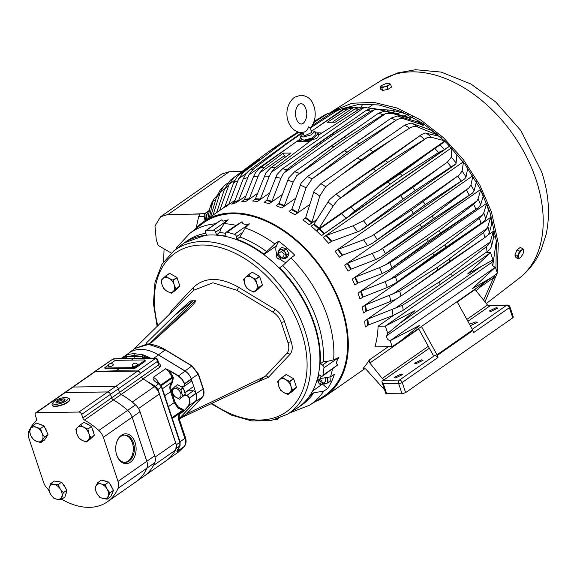 <?xml version="1.0" encoding="UTF-8"?>
<svg xmlns="http://www.w3.org/2000/svg" width="577" height="577" viewBox="0 0 577 577"><rect width="100%" height="100%" fill="white"/><g stroke="black" fill="none" stroke-linecap="round" stroke-linejoin="round"><path stroke-width="0.87" d="M181.553 315.626L181.676 314.076M313.975 324.332A100.045 66.153 -124.9 0 0 182.152 244.482L173.684 250.995A99.547 65.821 55.1 0 1 304.851 330.455A99.547 65.821 55.1 0 1 287.577 414.185L296.614 408.48A100.045 66.153 -124.9 0 0 313.975 324.332M182.043 417.431L257.854 381.678L265.341 376.24L286.762 353.506C288.998 350.866 289.409 347.289 288.002 342.76L281.331 322.694C279.715 318.151 276.946 314.645 273.015 312.171L236.729 290.224L212.891 282.788L193.858 290.181M134.657 348.609L146.616 344.245L146.652 342.702L174.167 315.742L189.011 302.067L191.016 300.826L195.899 300.761C193.764 305.262 186.472 310.801 181.539 315.641L151.477 342.637L147.885 344.231C153.547 344.325 159.375 346.171 165.368 349.763L191.961 365.854L198.459 374.04L203.378 388.826C204.474 392.374 204.143 395.151 202.383 397.156L186.674 413.824L182.534 417.121M128.714 353.182A41.551 27.472 55.1 0 1 158.444 354.869L185.037 370.961A10.386 6.866 55.1 0 1 191.247 378.865L196.166 393.651A10.386 6.866 55.1 0 1 195.25 401.657L179.548 418.318A41.551 27.472 55.1 0 1 179.18 418.693M147.885 344.231L146.053 343.863M191.961 365.854L191.975 365.861A2.654 1.111 121.2 0 1 191.809 365.969L165.217 349.886L148.743 344.382L135.018 348.335L128.685 353.203M202.383 397.156L202.383 397.164A2.654 1.969 -136.7 0 0 202.217 397.257C203.905 395.288 204.208 392.533 203.126 388.985L198.207 374.199L191.809 365.969L185.037 370.961M182.887 416.897L186.515 413.911A2.654 1.969 -136.7 0 1 186.674 413.824L265.341 376.24A2.654 1.969 -136.7 0 1 268.449 377.243L249.531 385.602M169.674 314.011L171.542 310.563L192.985 287.815C204.547 276.866 219.722 276.664 238.496 287.202L274.811 309.171C279.398 312.164 282.658 316.34 284.584 321.714L291.262 341.8C292.914 347.174 292.46 351.4 289.892 354.494L268.449 377.243M194.875 301.129L195.004 300.999A2.654 1.702 45.6 0 1 194.875 301.129L164.431 330.996M180.688 393.175A5.381 3.556 -124.9 0 0 175.148 388.371A5.381 3.556 -124.9 0 0 172.848 393.283A5.381 3.556 -124.9 0 0 178.38 398.087A5.381 3.556 -124.9 0 0 180.688 393.175M183.226 387.982L180.897 389.605L181.604 392.951L182.974 395.836L185.296 394.214L183.226 387.982A7.104 4.695 -124.9 0 0 183.082 387.802L177.687 384.744A7.104 4.695 -124.9 0 0 177.514 384.744L175.192 386.366A7.104 4.695 -124.9 0 1 175.358 386.366L180.752 389.425L183.082 387.802M185.296 394.214A7.104 4.695 -124.9 0 1 185.275 394.394L179.627 399.197A7.104 4.695 -124.9 0 1 179.454 399.197L174.066 396.139A7.104 4.695 -124.9 0 1 173.915 395.959L172.545 393.074L171.845 389.727A7.104 4.695 -124.9 0 1 171.867 389.54L175.192 386.366M184.842 392.843A6.21 4.104 -124.9 0 0 183.58 389.049M182.116 387.254A6.21 4.104 -124.9 0 0 181.07 386.41M185.275 394.394L179.627 399.197M177.687 384.744L175.358 386.366M171.456 293.21L175.365 290.491L179.8 286.242L175.898 288.969L171.456 293.21A9.484 6.275 55.1 0 1 171.239 293.217L167.294 291.414L164.034 289.127A9.484 6.275 55.1 0 1 163.846 288.897L162.115 284.973L161.07 280.566A9.484 6.275 55.1 0 1 161.106 280.328L165.541 276.087A9.484 6.275 55.1 0 1 165.649 276.08A9.484 6.275 55.1 0 1 165.758 276.08L169.018 278.366L172.97 280.17L176.872 277.443L169.667 273.361L165.758 276.08M169.667 273.361A9.484 6.275 -124.9 0 0 169.559 273.361A9.484 6.275 -124.9 0 0 169.45 273.361L165.541 276.087M162.981 278.446A8.287 5.481 55.1 0 1 165.664 277.407A8.287 5.481 55.1 0 1 169.018 278.366A8.287 5.481 55.1 0 1 174.196 284.807L175.927 288.731L179.829 286.012L177.06 277.674L173.158 280.4L174.196 284.807A8.287 5.481 55.1 0 1 173.331 291.327A8.287 5.481 55.1 0 1 167.294 291.414A8.287 5.481 55.1 0 1 162.115 284.973A8.287 5.481 55.1 0 1 162.981 278.446M288.082 394.423L291.991 391.696L296.427 387.456L292.525 390.182L288.082 394.423A9.484 6.275 55.1 0 1 287.865 394.423L283.92 392.62L280.66 390.341A9.484 6.275 55.1 0 1 280.472 390.11L278.741 386.179L277.696 381.772A9.484 6.275 55.1 0 1 277.732 381.541L282.167 377.293A9.484 6.275 55.1 0 1 282.276 377.293A9.484 6.275 55.1 0 1 282.384 377.293L285.644 379.579L289.596 381.383L293.498 378.656L286.293 374.567L282.384 377.293M286.293 374.567A9.484 6.275 -124.9 0 0 286.185 374.567A9.484 6.275 -124.9 0 0 286.077 374.574L282.167 377.293M279.607 379.659A8.287 5.481 55.1 0 1 282.29 378.613A8.287 5.481 55.1 0 1 285.644 379.579A8.287 5.481 55.1 0 1 290.822 386.02L292.553 389.944L296.455 387.217L293.686 378.887L289.784 381.613L290.822 386.02A8.287 5.481 55.1 0 1 289.957 392.54A8.287 5.481 55.1 0 1 283.92 392.62A8.287 5.481 55.1 0 1 278.741 386.179A8.287 5.481 55.1 0 1 279.607 379.659M254.046 292.099L257.948 289.373L262.391 285.132L258.482 287.858L254.046 292.099A9.484 6.275 55.1 0 1 253.83 292.106L249.877 290.296L246.617 288.017A9.484 6.275 55.1 0 1 246.429 287.786L244.706 283.855L243.66 279.456A9.484 6.275 55.1 0 1 243.689 279.218L248.132 274.977A9.484 6.275 55.1 0 1 248.24 274.969A9.484 6.275 55.1 0 1 248.348 274.969L251.608 277.256L255.561 279.059L259.462 276.333L252.25 272.243L248.348 274.969M252.25 272.243A9.484 6.275 -124.9 0 0 252.142 272.243A9.484 6.275 -124.9 0 0 252.034 272.25L248.132 274.977M245.564 277.335A8.287 5.481 55.1 0 1 248.254 276.289A8.287 5.481 55.1 0 1 251.608 277.256A8.287 5.481 55.1 0 1 256.787 283.696L258.518 287.62L262.42 284.894L259.65 276.563L255.741 279.29L256.787 283.696A8.287 5.481 55.1 0 1 255.921 290.217A8.287 5.481 55.1 0 1 249.877 290.296A8.287 5.481 55.1 0 1 244.706 283.855A8.287 5.481 55.1 0 1 245.564 277.335M302.867 132.371L303.776 135.105L305.175 135.581L311.746 132.45L310.282 128.058L308.529 126.853C307.757 129.775 306.25 131.513 304.007 132.054M316.924 380.481L317.235 380.748L320.35 378.577L330.47 376.824L334.379 374.343A104.971 69.406 55.1 0 1 327.686 388.609L323.776 391.098A104.754 69.269 55.1 0 1 309.481 405.249L323.033 396.695A105.504 69.759 -124.9 0 0 333.722 289.481A105.504 69.759 -124.9 0 0 232.74 213.721A105.504 69.759 -124.9 0 0 202.325 223.753L189.624 233.519A104.754 69.269 55.1 0 1 215.531 223.775M215.582 223.768L221.409 219.902L222.982 221.157L228.276 219.815L224.179 223.652L221.207 228.304L219.613 232.589A100.124 66.204 55.1 0 1 225.607 233.288M224.179 223.652A104.754 69.269 55.1 0 1 236.072 225.34L242.037 221.763C242.131 224.1 244.583 224.806 249.394 223.876L245.297 227.987L239.844 237.024A100.124 66.204 55.1 0 1 266.682 251.644L274.818 243.941L278.641 241.179A104.971 69.406 55.1 0 1 294.724 255.142L290.909 257.897L282.773 265.6A100.124 66.204 55.1 0 1 317.552 321.872A100.124 66.204 55.1 0 1 323.351 361.664L328.024 361.209L322.456 365.097A2.207 1.464 55.1 0 1 323.957 367.816L322.976 375.23A2.207 1.464 55.1 0 1 322.514 376.06A2.207 1.464 55.1 0 1 321.014 375.988L318.792 374.725A100.124 66.204 55.1 0 1 317.235 380.748M290.909 257.897A104.754 69.269 55.1 0 1 327.657 317.134A104.754 69.269 55.1 0 1 333.65 359.86L338.865 357.415C336.196 361.512 335.864 363.979 337.884 364.823L322.514 376.06M333.65 359.86L328.024 361.209M329.994 377.113L330.311 381.267L328.198 382.746L324.671 384.116L323.192 383.186M323.351 361.664L320.235 363.842A100.124 66.204 -124.9 0 0 314.436 324.05A100.124 66.204 -124.9 0 0 279.65 267.778L279.405 268.298M219.613 232.589L216.498 234.767L225.91 236.101L225.621 233.606A2.207 1.464 55.1 0 1 226.083 232.293A2.207 1.464 55.1 0 1 226.689 232.105A2.207 1.464 55.1 0 1 227.129 232.17L234.486 234.284A2.207 1.464 55.1 0 1 236.44 236.714L242.008 232.827M236.072 225.34L226.083 232.293M384.563 389.814L365.847 369.121L363.921 368.119L363.005 368.515A106.399 70.351 -124.9 0 0 369.244 359.998L388.335 346.669M378.065 326.2L385.321 326.099L387.744 333.376L386.756 335.67C386.446 338.288 387.585 339.954 390.167 340.668A3.296 2.178 55.1 0 1 390.175 340.668L392.151 346.618L374.913 346.849A106.399 70.351 -124.9 0 0 378.065 326.2L393.889 315.15M195.105 229.307A106.399 70.351 55.1 0 1 203.544 221.748A106.399 70.351 55.1 0 1 232.473 212.913A106.399 70.351 55.1 0 1 333.593 287.873A106.399 70.351 55.1 0 1 325.334 396.24A106.399 70.351 55.1 0 1 315.323 401.556M476.119 290.851L483.699 283.069M492.744 265.658L496.343 240.926M496.177 235.596L493.559 237.601L491.46 246.768L489.642 249.646L487.024 251.752L403.164 310.289L392.959 315.518L368.35 324.988L365.212 327L364.7 321.057L395.865 299.304M488.099 234.926L493.299 231.355A106.5 70.423 55.1 0 1 493.818 237.298M492.982 222.635L491.806 223.595L489.339 232.769L488.07 234.962L484.781 237.609L449.613 261.41L402.876 294.775L395.937 299.268L366.597 310.981L363.474 312.994L362.205 307.058L491.395 216.887M488.863 209.112L485.726 218.777L484.824 220.486L482.855 222.21L433.615 255.46L395.029 283.509L387.217 287.526L363.121 296.996L360.005 299.001L358.028 293.08L486.678 203.292M483.483 195.336L480.663 204.813L478.549 207.525L428.264 241.2L388.653 270.274L382.162 273.563L358.007 283.026L354.884 285.038L352.208 279.124L480.504 189.581M476.414 181.697L474.135 190.864L472.513 193.086L433.551 218.64L381.188 256.823L375.634 259.614L351.205 269.084L348.075 271.096L344.649 265.189L472.765 175.769M467.788 167.777L466.043 176.944L464.795 178.783L425.256 204.583L372.381 243.285L367.542 245.694L342.579 255.164L339.442 257.176L335.143 251.283L463.244 161.877M323.228 237.407L326.409 235.394L352.872 225.903L363.46 220.746A125.274 82.828 55.1 0 1 367.282 225.513L359.392 231.132L331.797 241.28L328.623 243.292L323.228 237.407L451.517 147.871M449.8 146.06L321.476 235.625L316.665 231.009L445.242 141.271M444.737 140.968L316.254 230.641L311.169 226.227L314.061 223.934L329.388 199.844L334.545 195.271L385.508 160.565L421.398 134.65L425.134 133.02L439.782 136.381M438.102 134.903L436.724 135.862M316.823 219.548L309.359 224.756L302.954 219.931L305.702 217.551L314.241 190.554L320.87 183.659L404.729 125.13L411.019 123.016L430.911 130.157L431.906 129.811M424.528 124.394L421.39 126.587M309.705 204.532L295.035 214.774L289.127 211.463L291.89 209.112L301.05 183.241L307.397 176.605L391.256 118.076L397.423 115.977L417.099 121.725L418.989 120.773M412.288 116.871L408.898 119.23M295.655 198.272L281.771 207.965L276.239 205.787L279.008 203.465L288.659 178.012L294.631 171.744L378.498 113.215L384.462 111.152L404.217 116.078L407.203 114.383L400.279 112.212L397.322 114.282M282.341 194.536L269.322 203.623L264.107 202.397L266.884 200.082L276.974 174.586L282.499 168.772L366.359 110.243L372.035 108.245L374.249 108.519M392.093 112.695L395.072 110.993L388.537 109.983L386.633 111.311M269.639 192.963L257.573 201.387L252.647 201.034L255.423 198.726L265.954 172.783L270.93 167.554L291.032 153.049L283.098 153.157L263.956 167.647L259.78 172.862L258.179 176.173L249.257 198.813L246.48 201.121L241.835 201.604L244.612 199.296L253.519 176.605L255.597 172.509L259.938 168.015L296.491 141.61A126.63 83.73 55.1 0 1 300.516 141.307L305.334 141.242L312.431 139.403L275.164 167.806L271.341 172.299L269.257 176.396L260.35 199.079L257.573 201.387M379.579 109.616L388.537 109.983L386.063 111.592M346.993 209.501L400.279 173.713L437.424 146.385M281.54 257.832L282.636 258.316L285.687 257.126C286.242 257.046 286.077 255.625 285.197 252.863C285.211 252.199 284.028 251.168 281.641 249.776L280.674 249.639L278.583 250.966L279.708 248.961L284.115 250.223L286.812 255.121L285.103 258.763L281.461 257.89M469.476 324.166L475.931 321.872L477.431 322.384L470.334 325.724M490.803 311.493L489.303 310.981L496.328 307.635L497.821 308.147L490.803 311.493M416.024 363.683L414.524 363.171L421.542 359.832L423.042 360.337L416.024 363.683M395.627 377.921L394.127 377.408L401.152 374.062L402.645 374.574L395.627 377.921M362.522 297.299A106.5 70.423 -124.9 0 0 360.546 291.371L385.248 281.598L395.49 276.859L432.88 253.238L444.939 244.821L479.35 218.33L482.848 214.557L483.75 212.855L486.692 203.328M445.682 247.043A126.63 83.73 -124.9 0 0 445.314 245.932A126.63 83.73 -124.9 0 0 444.939 244.821M315.367 132.486L318.49 133.648L313.34 138.422L302.499 141.257L299.095 140.096L300.898 137.297M370.744 108.325L364.253 107.452L359.024 109.277L318.518 135.155C318.122 137.759 316.095 139.18 312.431 139.403M318.518 135.155L318.49 133.648M319.002 379.515A2.762 1.825 55.1 0 1 319.254 379.493A2.762 1.825 55.1 0 1 321.879 381.44A2.762 1.825 55.1 0 1 321.67 384.253A2.762 1.825 55.1 0 1 320.913 384.484A2.762 1.825 55.1 0 1 319.514 383.979A2.762 1.825 55.1 0 1 319.369 383.871M325.493 378.591L325.839 379.349L325.406 381.642L321.67 384.253M318.143 382.291L319.052 380.366L321.216 382.248L320.314 384.174L319.247 383.784L318.021 381.837A2.762 1.825 55.1 0 1 318.143 380.12M276.383 256.678A2.762 1.825 55.1 0 1 276.325 256.513A2.762 1.825 55.1 0 1 276.816 254.392A2.762 1.825 55.1 0 1 277.566 254.161A2.762 1.825 55.1 0 1 280.191 256.109A2.762 1.825 55.1 0 1 279.975 258.922A2.762 1.825 55.1 0 1 279.225 259.152A2.762 1.825 55.1 0 1 277.818 258.655A2.762 1.825 55.1 0 1 277.681 258.546M276.816 254.392L281.309 251.55L284.151 254.017L283.718 256.311L279.975 258.922M311.126 130.597L314.999 131.368L311.154 134.939L303.069 137.052L300.523 136.186L303.156 133.251M300.523 136.186L301.555 139.281L304.101 140.146L312.186 138.033L316.023 134.463L314.999 131.368M276.455 256.96L277.357 255.041L279.528 256.924L278.626 258.842L277.551 258.46L276.325 256.513M389.237 83.348L389.663 83.514L388.884 83.376L389.663 83.514L388.797 85.165L384.376 86.867L380.82 86.918L381.022 85.757L386.107 83.557L388.292 83.276L389.663 83.514L390.679 84.444L388.797 85.165L387.153 86.687L384.376 86.867L381.837 87.855L380.041 86.781L380.979 85.8M274.681 419.775L276.419 419.753A2.207 1.464 -124.9 0 0 277.018 419.573A2.207 1.464 -124.9 0 0 277.436 418.952M295.208 409.367A100.124 66.204 -124.9 0 0 298.763 407.131A100.124 66.204 -124.9 0 0 310.534 395.021L310.339 394.848M323.776 391.098L313.657 392.843A100.124 66.204 55.1 0 1 301.879 404.96L298.763 407.131M313.657 392.843L310.534 395.021M312.626 390.982L322.485 384.102L327.686 388.609M321.086 376.024A100.124 66.204 55.1 0 1 320.35 378.577M278.641 241.179L276.477 245.788A11.05 7.306 -124.9 0 0 277.003 254.262M280.076 258.857A11.05 7.306 -124.9 0 0 285.687 262.448M322.456 365.097L320.235 363.842M282.773 265.6L279.65 267.778M263.336 254.306L266.682 251.644M180.832 245.499L184.157 242.931L206.415 234.897L205.556 232.329A2.207 1.464 55.1 0 1 205.902 230.497A2.207 1.464 55.1 0 1 206.501 230.31L213.367 230.216A2.207 1.464 55.1 0 1 215.639 232.192L221.207 228.304M189.624 233.519L176.822 247.367L175.891 249.3M184.287 242.838L187.273 240.753A100.124 66.204 55.1 0 1 205.859 233.231M257.522 193.41L246.48 201.121M245.968 195.841L236.029 202.779L231.673 204.128L234.442 201.813L243.249 178.827L245.975 173.727L249.516 170.165L301.951 132.472M234.998 200.356L222.21 208.766L224.98 206.436L233.591 182.859L237.27 176.396L239.729 174.088A125.274 82.828 55.1 0 1 243.242 172.436L277.624 146.58A126.63 83.73 -124.9 0 0 268.478 151.751A126.63 83.73 -124.9 0 0 267.086 152.754L231.976 178.913A125.274 82.828 55.1 0 1 233.822 177.601L252.957 163.327L259.506 159.44L239.729 174.088M263.566 253.815C254.796 247.382 245.845 242.506 236.729 239.203L236.44 236.714M216.498 234.767L215.639 232.192M327.628 377.82L328.198 382.746M285.103 258.763L287.216 257.284L288.341 255.279L288.926 253.649L286.812 255.121M279.708 248.961L281.821 247.483L286.228 248.745L288.926 253.649M239.844 237.024L236.729 239.203M492.203 277.14L472.412 288.572L495.405 267.223L390.167 340.668L419.89 325.233L399.075 342.132L492.203 277.14L497.381 273.166L495.405 267.223C492.823 266.509 491.683 264.843 491.993 262.218L492.982 259.938L490.558 252.654L485.668 252.719M492.982 259.938L467.565 274.003L490.558 252.654L385.321 326.099L415.043 310.657L387.744 333.376M467.897 321.295L489.563 306.178L487.486 305.002L474.849 289.243M418.707 328.897L369.835 363.005L369.244 359.998M369.835 363.005L382.248 378.447L384.325 379.623L382.255 380.301L381.916 381.844L383.352 383.813L398.657 383.604A2.654 1.818 -90.8 0 1 399.493 380.07L435.253 355.115L433.161 355.143L418.52 328.558M362.205 307.058L365.328 305.045L399.746 291.032L437.02 267.512L449.079 259.095L483.605 232.502L487.356 228.16L490.537 217.652L491.409 216.916M395.072 110.993L400.279 112.212L397.301 113.914L373.644 108.397M407.203 114.383L408.307 114.794M364.7 321.057L367.823 319.045L402.537 305.219L439.667 281.713L451.733 273.296L486.397 246.689L490.327 241.864L493.299 231.355M360.546 291.371L358.028 293.08M205.174 220.609L205.578 218.51M209.509 210.014L207.121 213.584L206.357 219.787M207.814 218.762L209.949 207.742L211.341 203.674M217.002 195.704L213.959 198.935L212.834 201.416L209.379 217.673M210.677 216.772L216.418 197.399L220.075 190.273L223.667 186.241L220.436 191.824L213.007 215.142M216.62 212.617L224.597 188.917L230.324 180.183L231.976 178.913A125.274 82.828 55.1 0 0 230.634 179.945M233.822 177.601L229.156 184.207L219.635 210.619M253.664 163.76L252.957 163.327M226.249 206.465L228.658 204.662A106.5 70.423 -124.9 0 0 224.619 206.963M243.242 172.436L238.676 178.69L228.658 204.662M236.029 202.779L238.438 200.976A106.5 70.423 -124.9 0 0 234.074 202.325M345.118 108.707L341.332 108.916L337.17 110.64L310.707 127.705M302.961 132.652L287.62 143.146L253.31 169.169L248.896 174.961L238.438 200.976M285.312 157.153L283.098 153.157M269.322 203.623L271.724 201.82A106.5 70.423 -124.9 0 0 266.516 200.601M379.406 109.572L374.956 109.479L370.773 111.13L333.492 134.722L321.425 143.139L286.913 169.66L283.624 173.223L280.898 178.322L271.724 201.82M281.771 207.965L284.172 206.162A106.5 70.423 -124.9 0 0 278.648 203.991M412.728 116.561L409.742 118.242L391.646 113.308L385.869 113.445L383.078 114.758L346.02 138.264L333.96 146.681L296.823 175.588L293.145 182.058L284.172 206.162M424.463 124.358L423.006 125.021L404.571 119.071C401.556 118.162 398.685 118.581 395.966 120.319L312.107 178.848L306.07 187.813L297.797 212.408L295.035 214.774M309.359 224.756L311.76 222.924A106.5 70.423 -124.9 0 0 305.348 218.113M438.008 134.823L437.316 134.96L418.296 127.257C415.289 126.118 412.382 126.421 409.576 128.159L373.052 151.65L360.993 160.067L325.716 186.688L319.795 196.007L311.76 222.924M316.254 230.641L318.699 228.845A106.5 70.423 -124.9 0 0 313.614 224.431M444.78 140.846L431.56 137.34L427.067 137.723L387.794 162.404L375.735 170.821L337.797 200.031L333.059 206.083L318.699 228.845M321.476 235.625L323.971 233.88A106.5 70.423 -124.9 0 0 319.16 229.264M450.053 145.88L443.727 149.991L438.635 152.465L402.263 175.725L390.203 184.142L354.776 211.002L348.313 216.584L323.971 233.88M363.46 220.746L447.319 162.216L451.373 157.153L451.849 147.705M456.998 153.893L456.032 163.68L451.142 166.977A125.274 82.828 -124.9 0 0 447.319 162.216M335.143 251.283L338.295 249.271L363.589 239.787L372.295 235.683L411.314 210.151L459.148 175.069L462.09 171.044L463.504 161.885M344.649 265.189L347.787 263.177L378.901 250.771L420.106 224.503L432.166 216.087L469.079 187.828L470.897 184.957L472.996 175.79M352.208 279.124L355.331 277.111L379.572 267.641L389.807 262.723L427.261 238.885L439.321 230.468L473.667 204.193L476.804 201.092L478.073 198.892L480.807 189.422M323.228 383.164L326.164 383.618C326.791 383.907 327.289 382.854 327.642 380.467L326.95 378.303M286.228 248.745L284.115 250.223M278.518 254.053L277.999 252.596L278.583 250.966L278.374 253.303M399.075 342.132L392.151 346.618M472.282 329.272L506.635 305.291A2.654 1.818 -90.8 0 1 507.392 305.038L490.335 305.269L488.733 305.99M383.611 109.63L382.544 110.33M223.667 186.241L227.482 183.212M320.192 117.78L314.083 121.422M313.643 122.656L327.109 113.907A125.274 82.828 -124.9 0 0 323.589 115.559L313.924 121.884M268.478 151.751L280.537 143.334A126.63 83.73 55.1 0 1 281.958 142.375A126.63 83.73 55.1 0 1 289.683 138.163L298.857 132.234M333.073 111.837L327.109 113.907M289.683 138.163L277.624 146.58M323.589 115.559L329.078 112.854M312.157 125.663L333.383 111.635L336.362 110.214M312.453 130.503L343.798 109.486L348.393 107.675L353.896 107.178L357.488 107.61M332.446 122.151L353.896 107.178L347.823 109.118A125.274 82.828 -124.9 0 0 343.798 109.486M296.491 141.61L299.045 139.822M305.334 141.242A126.63 83.73 55.1 0 1 309.524 141.43M359.024 109.277A125.274 82.828 -124.9 0 0 354.797 109.024L360.892 107.091M313.16 178.062L347.13 152.22A126.63 83.73 -124.9 0 0 344.267 150.857M394.884 121.026L359.197 143.803L347.13 152.22M356.334 142.44A126.63 83.73 55.1 0 1 359.197 143.803M357.718 158.026A126.63 83.73 55.1 0 1 360.993 160.067M373.052 151.65A126.63 83.73 -124.9 0 0 369.778 149.609M436.926 169.71L412.764 187.482A126.63 83.73 55.1 0 1 415.252 190.59L451.142 166.977M374.545 213.245L412.764 187.482M367.282 225.513L403.193 199.007A126.63 83.73 -124.9 0 0 400.705 195.899M415.252 190.59L403.193 199.007M421.455 326.51L437.02 354.783L437.979 357.48L435.253 355.115M489.397 305.529L506.635 305.291A2.654 1.753 -124.9 0 1 509.361 307.664A2.654 0.815 161.6 0 0 509.945 306.849L513.335 317.033L512.751 317.84L509.361 307.664L473.609 332.619L472.642 329.921L457.078 301.648M512.751 317.84L405.609 392.62L402.046 393.788L385.854 393.687L381.916 381.844M449.079 259.095A126.63 83.73 55.1 0 1 449.613 261.41M437.02 267.512A126.63 83.73 55.1 0 1 437.554 269.827M362.717 103.983L361.216 107.098M493.349 277.912L494.049 277.898M354.797 109.024L335.223 122.209L327.289 122.317L347.823 109.118M451.733 273.296A126.63 83.73 55.1 0 1 452.051 275.856M439.667 281.713A126.63 83.73 55.1 0 1 439.984 284.273M433.615 255.46A126.63 83.73 -124.9 0 0 432.88 253.238M297.883 135.206A126.63 83.73 55.1 0 1 299.679 134.73M287.62 143.146A126.63 83.73 -124.9 0 0 285.824 143.623M317.574 132.825A126.63 83.73 55.1 0 1 321.584 133.013M299.095 140.096L300.516 141.307M333.492 134.722A126.63 83.73 -124.9 0 0 331.393 134.304M321.425 143.139A126.63 83.73 -124.9 0 0 319.333 142.721M343.575 137.434A126.63 83.73 55.1 0 1 346.02 138.264M333.96 146.681A126.63 83.73 -124.9 0 0 331.508 145.851M385.508 160.565A126.63 83.73 55.1 0 1 387.794 162.404M375.735 170.821A126.63 83.73 -124.9 0 0 373.442 168.982M400.279 173.713A126.63 83.73 55.1 0 1 402.263 175.725M388.213 182.13A126.63 83.73 55.1 0 1 390.203 184.142M423.374 201.734A126.63 83.73 55.1 0 1 425.256 204.583M411.314 210.151A126.63 83.73 55.1 0 1 413.197 213M432.166 216.087A126.63 83.73 55.1 0 1 433.551 218.64M420.106 224.503A126.63 83.73 55.1 0 1 421.491 227.057M439.321 230.468A126.63 83.73 55.1 0 1 440.323 232.783M427.261 238.885A126.63 83.73 55.1 0 1 428.264 241.2M341.288 108.923L359.348 104.242L378.786 104.942L400.597 111.267L423.561 123.738L445.639 141.841L464.853 164.041L479.776 188.152L489.88 212.055L496.343 240.919L495.953 268.882M494.705 275.316L483.576 300.134M171.246 253.014L158.156 245.391L156.252 239.664L154.975 226.054L160.579 216.736L168.087 214.442L199.988 214.06L198.639 216.606L196.144 228.16M208.838 210.699L204.662 213.613L203.998 216.382L205.116 220.645M241.835 171.571L229.271 171.737L221.763 174.03L160.579 216.736M484.968 301.865L497.049 273.448M497.208 272.64L498.297 243.573L491.489 212.033L479.812 185.044L463.454 159.742L443.403 137.643L420.849 120.059L397.149 108.058L373.716 102.345L351.956 103.261L333.16 110.762L330.996 112.198M390.679 84.444L391.494 87.127L387.968 89.363L382.623 90.445L380.856 89.464L380.041 86.781M516.999 249.906L519.343 251.154L521.348 250.093C522.986 249.444 523.728 249.459 523.577 250.129L523.065 253.974L520.331 257.768L518.326 258.835L515.982 257.587L514.915 255.041L516.999 249.906L520.31 247.403L522.654 248.651L523.577 250.129L523.678 251.918M163.594 261.734L164.092 248.853M382.623 90.445L381.837 87.855M387.968 89.363L387.153 86.687M514.915 255.041L517.18 256.246L522.654 248.651M518.326 258.835L518.608 253.887L519.343 251.154M520.331 257.768C518.687 258.417 517.944 258.409 518.103 257.731L517.18 256.246M109.442 366.756A2.734 0.837 -18.4 0 0 112.255 365.861A2.734 0.837 -18.4 0 0 113.272 364.671A2.849 2.849 0 0 0 108.115 366.395A2.734 0.837 -18.4 0 0 109.442 366.756M133.208 366.46A2.734 0.837 -18.4 0 0 136.215 365.645A2.734 0.837 -18.4 0 0 137.441 364.347A2.849 2.849 0 0 0 132.277 366.063A2.734 0.837 -18.4 0 0 133.208 366.46M93.604 432.851A8.287 5.481 -124.9 0 0 93.142 430.716A8.287 5.481 -124.9 0 0 92.183 428.588M89.673 425.501A8.287 5.481 -124.9 0 0 86.197 423.525M47.033 432.368A8.287 5.481 -124.9 0 0 46.275 430.153A8.287 5.481 -124.9 0 0 45.028 428.047M42.179 425.278A8.287 5.481 -124.9 0 0 38.897 423.972M112.299 488.301A8.287 5.481 -124.9 0 0 111.311 486.086A8.287 5.481 -124.9 0 0 109.868 484.06M106.759 481.579A8.287 5.481 -124.9 0 0 103.737 480.792M65.655 488.243A8.287 5.481 -124.9 0 0 64.516 486.05A8.287 5.481 -124.9 0 0 62.943 484.117M59.655 481.882A8.287 5.481 -124.9 0 0 56.878 481.449M69.673 399.385A9.246 2.835 161.6 0 1 69.738 399.536A9.246 2.835 161.6 0 1 65.05 403.857A9.246 2.835 161.6 0 1 55.269 406.41A9.246 2.835 161.6 0 1 52.19 405.379A9.246 2.835 161.6 0 1 52.154 405.213M67.422 397.813L68.93 398.512A9.254 2.842 161.6 0 1 69.644 399.219A9.254 2.842 161.6 0 1 64.949 403.539A9.254 2.842 161.6 0 1 55.161 406.1A9.254 2.842 161.6 0 1 52.081 405.061A9.254 2.842 161.6 0 1 52.226 404.073L53.012 402.609A7.984 2.452 -18.4 0 0 55.543 404.354A7.984 2.452 -18.4 0 0 65.021 401.621A7.984 2.452 -18.4 0 0 67.422 397.813A7.984 2.452 -18.4 0 0 65.367 397.495A7.984 2.452 -18.4 0 0 53.012 402.609M56.164 402.732C56.856 403.424 57.123 402.84 56.972 400.972A4.782 1.471 -18.4 0 0 56.084 402.667A4.782 1.471 -18.4 0 0 56.164 402.732A4.782 1.471 -18.4 0 0 57.512 402.984A4.782 1.471 -18.4 0 0 59.647 402.681A4.782 1.471 -18.4 0 0 63.946 400.878A4.782 1.471 -18.4 0 0 65.006 399.702A4.782 1.471 -18.4 0 0 64.747 399.125L64.797 400.106M116.727 455.123A14.915 10.213 89.2 0 0 130.388 462.191A14.915 10.213 89.2 0 0 135.083 442.314A14.915 10.213 89.2 0 0 125.281 433.825A14.915 10.213 89.2 0 0 116.251 443.72A14.915 10.213 89.2 0 0 116.388 453.976A14.915 10.213 89.2 0 0 116.727 455.123M116.33 453.76A13.689 9.369 89.2 0 0 116.59 454.611A13.689 9.369 89.2 0 0 124.928 462.415A13.689 9.369 89.2 0 0 133.431 442.855A13.689 9.369 89.2 0 0 124.56 435.058A13.689 9.369 89.2 0 0 116.201 443.937M124.416 462.379A13.646 9.34 89.2 0 0 132.371 442.891A13.646 9.34 89.2 0 0 124.048 435.101M108.382 365.147L105.079 367.455A1.327 0.404 -18.4 0 0 104.783 367.859A1.327 0.404 -18.4 0 0 105.23 368.011L133.583 367.628A1.327 0.404 -18.4 0 0 135.364 367.044L144.748 360.495A1.327 0.404 -18.4 0 0 145.036 360.091A1.327 0.404 -18.4 0 0 144.596 359.94L116.244 360.322A1.327 0.404 -18.4 0 0 114.455 360.906L110.734 363.51M133.583 367.628L133.878 368.515L105.519 368.891L105.375 368.357M133.878 368.515L135.667 367.953L145.043 361.404L144.885 360.827M118.977 358.605A0.887 0.599 87.4 0 0 118.523 358.634L126.154 358.577L126.623 357.819A1.327 0.93 88.5 0 0 126.572 356.81L133.972 355.418L134.369 356.608L133.951 358.375L131.455 360.12M119.598 368.393L116.201 370.766L95.054 371.516L113.157 358.88L94.361 371.732A2.654 1.753 55.1 0 1 95.054 371.516M116.201 370.766L137.651 370.939A2.654 1.753 55.1 0 1 140.348 373.312L140.384 373.442A2.654 1.753 -124.9 0 0 137.658 371.069L95.126 371.646A2.654 1.753 -124.9 0 0 94.404 371.862L72.37 387.239A2.654 1.753 -124.9 0 0 72.356 387.254M150.943 358.173A0.887 0.613 91.1 0 0 150.474 358.209L126.154 358.577M175.689 443.093L176.266 444.824L175.826 449.259A11.05 7.306 -124.9 0 0 175.689 443.093A11.05 7.306 -124.9 0 0 175.588 442.783L159.36 393.99A11.05 7.306 -124.9 0 0 159.252 393.673A11.05 7.306 -124.9 0 0 154.304 386.669A66.305 43.845 -124.9 0 0 143.226 379.053A2.654 1.753 55.1 0 1 141.567 376.99L158.545 364.974A2.654 1.753 -124.9 0 0 160.117 366.986L143.096 378.865L156.958 387.629L159.252 393.673M157.874 389.54L155.386 386.359M143.096 378.865A2.654 1.753 55.1 0 1 141.524 376.853M93.993 372.151A2.654 1.753 55.1 0 1 94.361 371.732M175.704 449.591L176.685 446.699L176.36 444.766L157.975 389.482L161.43 387.066L158.949 383.871A1.327 0.563 -58 0 1 159.476 383.763L159.223 383.604A1.327 0.563 -58 0 1 159.324 383.727M179.086 447.384L180.06 445.61L179.086 447.384C176.951 450.536 176.382 451.849 177.384 451.337L184.517 446.281L178.142 452.296L184.2 446.576C185.722 444.521 185.938 441.794 184.864 438.397L178.719 419.926C178.041 416.991 178.603 414.704 180.406 413.053A0.664 0.44 55.1 0 1 180.349 413.565L179.909 413.99M121.697 358.18L129.226 352.828A41.443 27.4 55.1 0 1 158.531 354.942L185.094 371.134A10.386 6.866 55.1 0 1 191.268 379.017L191.384 379.363A2.654 1.753 55.1 0 1 190.965 381.563L184.351 386.179L180.875 386.547M158.343 363.063C160.521 364.433 161.113 365.746 160.117 366.986M158.228 383.416L157.521 382.356L159.223 383.604A1.327 0.563 -58 0 0 158.697 383.712C154.16 381.44 152.393 379.291 153.388 377.279A11.05 7.306 55.1 0 1 159.036 383.489M165.541 368.797L169.559 370.492L168.722 371.393L165.541 368.797L153.388 377.279M133.078 402.753A11.05 7.306 -124.9 0 0 132.27 402.046A66.305 43.845 -124.9 0 0 121.192 394.43A2.654 1.753 55.1 0 1 119.533 392.367L118.357 388.819A2.654 1.753 -124.9 0 0 115.624 386.446L73.091 387.023A2.654 1.753 -124.9 0 0 72.37 387.239M157.665 359.767L158.935 363.597L158.545 364.974L156.8 359.384L155.754 358.303L156.547 358.339L157.672 359.796L157.362 361.433L140.348 373.312M126.623 357.819L122.915 357.79L122.367 358.584M123.139 357.076L122.915 357.79L121.581 358.259L112.205 359.283M113.619 358.844L118.523 358.634M123.406 356.896L126.76 355.086L126.572 356.81L142.512 356.593L133.972 355.418L134.391 353.651L143.19 354.869L142.093 358.36M126.76 355.086C127.971 354.372 130.51 353.896 134.391 353.651M121.451 358.295L126.363 355.829M146.313 358.259L146.904 357.466L149.681 358.108L156.547 358.339M137.651 370.939L155.754 358.303L157.124 358.872L156.8 359.384M150.474 358.209L156.223 358.267M149.876 358.108L146.904 357.466L142.548 357.603M143.19 354.869L147.496 356.572L146.904 357.466L142.663 355.612M148.96 357.87L149.594 358.079M147.496 356.572L150.359 358.115M157.124 358.872L157.687 359.846M180.219 413.68L180.255 413.644C179.425 413.832 179.108 415.656 179.303 419.111L179.303 419.111A2.654 0.815 161.6 0 1 178.719 419.926M160.853 385.039L172.162 377.142L168.722 371.393M187.612 390.716A4.861 3.217 55.1 0 0 188.015 390.744L193.273 390.788A2.654 1.753 55.1 0 1 195.971 393.161L196.086 393.507A10.386 6.866 55.1 0 1 195.192 401.484L179.591 418.246A41.443 27.4 55.1 0 1 179.173 418.678M196.086 393.507L189.487 398.108L190.042 402.667L188.542 406.129L183.623 411.278A0.664 0.44 -124.9 0 0 183.681 410.774L180.406 413.053M179.31 447.132L178.61 448.242M177.384 451.337L178.618 448.444M169.559 370.492L178.444 375.771L182.202 379.111L184.669 383.618L191.268 379.017M184.243 410.716L188.268 406.057L189.732 402.667L189.191 398.209L188.052 396.334L186.58 395.707L183.897 395.714M162.425 388.775L171.816 382.219L172.408 377.863L173.288 377.574L172.631 382.45C170.669 384.549 170.265 387.506 171.434 391.321L164.726 395.678M172.314 418.513L183.63 410.615L182.7 410.218L182.938 409.338L183.926 410.521M189.083 397.863L188.253 396.096L186.652 395.411L184.207 395.418M184.777 385.66L183.45 386.301L184.489 385.616L184.373 383.719L184.777 385.66L184.351 386.179M172.033 417.661L182.7 410.218L177.911 408.054L174.204 402.587L175.091 402.299L178.509 407.348L182.938 409.338M172.631 382.45A0.664 0.49 45.8 0 0 171.816 382.219C169.739 384.441 169.313 387.571 170.554 391.61L174.204 402.587L168.376 406.662M176.259 448.372L179.822 445.891L179.822 442.35L161.43 387.066A1.327 0.404 161.6 0 0 161.719 386.662L159.476 383.763M153.395 465.545L175.43 450.168A66.305 43.845 -124.9 0 1 166.025 460.857L143.99 476.234A66.305 43.845 -124.9 0 0 143.99 476.234A66.305 43.845 -124.9 0 0 153.395 465.545A11.05 7.306 -124.9 0 0 153.597 465.127M175.43 450.168A11.05 7.306 -124.9 0 0 175.826 449.259M64.501 392.735L72.349 387.261A2.654 1.753 55.1 0 1 73.07 387.037L115.595 386.467A2.654 1.753 55.1 0 1 118.328 388.833L119.511 392.389A2.654 1.753 -124.9 0 0 121.163 394.452A66.305 43.845 55.1 0 1 135.501 404.859A11.05 7.306 55.1 0 1 140.016 411.711L154.679 455.801A11.05 7.306 55.1 0 1 154.751 462.718A66.305 43.845 55.1 0 1 143.969 476.256L136.122 481.73A66.305 43.845 -124.9 0 0 146.904 468.192A11.05 7.306 -124.9 0 0 146.839 461.275L132.169 417.185A11.05 7.306 -124.9 0 0 127.654 410.334A66.305 43.845 -124.9 0 0 113.323 399.926A2.654 1.753 55.1 0 1 111.664 397.863L110.481 394.315A2.654 1.753 -124.9 0 0 107.755 391.942L65.223 392.519A2.654 1.753 -124.9 0 0 64.501 392.735A2.654 1.753 -124.9 0 0 64.487 392.742A2.654 1.753 55.1 0 1 65.194 392.533L107.726 391.963A2.654 1.753 55.1 0 1 110.452 394.329L111.635 397.885A2.654 1.753 -124.9 0 0 113.294 399.948A66.305 43.845 55.1 0 1 127.632 410.348A11.05 7.306 55.1 0 1 132.14 417.207L146.81 461.297A11.05 7.306 55.1 0 1 146.875 468.207A66.305 43.845 55.1 0 1 136.093 481.745L107.293 501.846A66.305 43.845 -124.9 0 0 118.076 488.308A11.05 7.306 -124.9 0 0 118.011 481.391L103.348 437.301A11.05 7.306 -124.9 0 0 98.833 430.449A66.305 43.845 -124.9 0 0 84.494 420.042A2.654 1.753 55.1 0 1 82.836 417.979L81.66 414.43A2.654 1.753 -124.9 0 0 78.926 412.057L36.394 412.634A2.654 1.753 -124.9 0 0 35.673 412.851A2.654 1.753 -124.9 0 0 35.262 415.058L36.445 418.606A2.654 1.753 55.1 0 1 36.163 420.698A66.305 43.845 -124.9 0 0 28.85 431.394A11.05 7.306 -124.9 0 0 28.915 438.304L43.585 482.394A11.05 7.306 -124.9 0 0 48.1 489.253A66.305 43.845 -124.9 0 0 48.764 489.844M61.717 499.249A66.305 43.845 -124.9 0 0 107.293 501.846M91.873 437.575A8.287 5.481 -124.9 0 0 92.637 436.839M45.908 437.842A8.287 5.481 -124.9 0 0 46.86 436.378M111.779 494.301A8.287 5.481 -124.9 0 0 112.645 492.282M65.619 494.583A8.287 5.481 -124.9 0 0 66.348 492.167M57.635 402.977L56.972 400.972C58.818 401.657 60.253 401.058 61.263 399.169C62.85 400.438 64.011 400.424 64.747 399.125A4.782 1.471 -18.4 0 0 61.263 399.169A4.782 1.471 -18.4 0 0 56.972 400.972M62.15 401.852L61.263 399.169M49.29 487.305L48.72 490.414L50.891 494.727L53.978 498.398L57.181 499.293L61.292 499.545L63.347 492.693L60.26 489.015L58.089 484.702L53.978 484.449L50.776 483.562L49.29 487.305A8.287 5.481 55.1 0 1 53.978 484.449A8.287 5.481 -124.9 0 1 60.26 489.015A8.287 5.481 55.1 0 1 61.862 496.436A8.287 5.481 55.1 0 1 57.181 499.293A8.287 5.481 55.1 0 1 50.891 494.727A8.287 5.481 55.1 0 1 49.29 487.305M58.089 484.702L61.681 482.199L58.025 481.629L54.368 481.059L50.776 483.562M61.681 482.199L66.939 490.19L63.347 492.693M66.939 490.19L64.884 497.035L61.292 499.545M95.883 486.144L94.974 488.993L96.886 493.443L99.706 497.251L102.98 498.542L107.163 499.192L109.882 492.859L107.062 489.051L105.151 484.601L100.968 483.952L97.701 482.668L95.883 486.144A8.287 5.481 55.1 0 1 100.968 483.952A8.287 5.481 -124.9 0 1 107.062 489.051A8.287 5.481 55.1 0 1 108.065 496.343A8.287 5.481 55.1 0 1 102.98 498.542A8.287 5.481 55.1 0 1 96.886 493.443A8.287 5.481 55.1 0 1 95.883 486.144M105.151 484.601L108.743 482.091L101.285 480.158L97.701 482.668M108.743 482.091L113.474 490.356L109.882 492.859M113.474 490.356L110.748 496.682L107.163 499.192M30.711 428.632L29.369 431.077L30.884 435.657L33.315 439.595L36.632 441.412L40.859 442.588L44.451 437.063L42.027 433.118L40.513 428.545L36.279 427.362L32.968 425.552L30.711 428.632A8.287 5.481 55.1 0 1 36.279 427.362A8.287 5.481 -124.9 0 1 42.027 433.118A8.287 5.481 55.1 0 1 42.2 440.143A8.287 5.481 55.1 0 1 36.632 441.412A8.287 5.481 55.1 0 1 30.884 435.657A8.287 5.481 55.1 0 1 30.711 428.632M40.513 428.545L44.097 426.035L36.553 423.042L32.968 425.552M44.097 426.035L48.042 434.553L44.451 437.063M48.042 434.553L44.443 440.085L40.859 442.588M77.679 427.319L75.832 429.201L76.813 433.846L78.703 437.849L81.992 440.287L86.182 442.083L90.784 437.683L88.894 433.68L87.913 429.043L83.715 427.24L80.434 424.802L77.679 427.319A8.287 5.481 55.1 0 1 83.715 427.24A8.287 5.481 -124.9 0 1 88.894 433.68A8.287 5.481 55.1 0 1 88.029 440.201A8.287 5.481 55.1 0 1 81.992 440.287A8.287 5.481 55.1 0 1 76.813 433.846A8.287 5.481 55.1 0 1 77.679 427.319M87.913 429.043L91.498 426.533L87.762 424.412L84.026 422.299L80.434 424.802M91.498 426.533L94.376 435.181L90.784 437.683M94.376 435.181L89.774 439.58L86.182 442.083M211.947 403.323A96.893 64.069 -124.9 0 0 288.45 410.283A96.893 64.069 -124.9 0 0 301.345 331.58A96.893 64.069 -124.9 0 0 204.77 245.066A96.893 64.069 -124.9 0 0 157.788 325.724M158.444 354.869L165.217 349.886A2.654 1.111 121.2 0 0 165.368 349.763M179.548 418.318L186.515 413.911L202.217 397.257L195.25 401.657M196.166 393.651L203.126 388.985A2.654 0.815 161.6 0 1 203.378 388.826M191.247 378.865L198.207 374.199A2.654 0.815 161.6 0 1 198.459 374.04M171.542 310.563A2.654 1.969 -138 0 1 172.141 311.58M192.985 287.815A2.654 1.969 -136.7 0 1 193.281 290.772M238.496 287.202A2.654 1.111 -58.8 0 1 236.729 290.224M274.811 309.171A2.654 1.082 -58.1 0 1 273.015 312.171M284.584 321.714A2.654 0.808 -18.5 0 0 281.331 322.694M291.262 341.8A2.654 0.822 -18.3 0 0 288.002 342.76M286.762 353.506A2.654 1.969 -138 0 1 289.892 354.494M146.652 342.702L147.178 344.289M192.797 301.338L149.558 343.762M174.167 315.742L192.3 301.324M245.297 227.987A104.754 69.269 55.1 0 1 274.818 243.941M332.417 369.143A104.754 69.269 55.1 0 1 330.47 376.824M486.627 203.371A106.5 70.423 55.1 0 1 487.652 206.335A106.5 70.423 55.1 0 1 488.604 209.3M488.33 209.602A106.731 70.567 -124.9 0 0 487.385 206.638A106.731 70.567 -124.9 0 0 486.361 203.674M483.75 212.855A121.466 80.311 55.1 0 1 484.767 215.812A121.466 80.311 55.1 0 1 485.726 218.777M259.938 168.015A125.274 82.828 55.1 0 1 263.956 167.647M347.275 209.3L437.251 146.508M481.052 223.443A125.274 82.828 -124.9 0 0 480.223 220.89A125.274 82.828 -124.9 0 0 479.35 218.33M536.047 179.62A120.643 79.77 -124.9 0 0 381.108 80.513L397.531 72.954L415.498 69.709L441.16 72.082L470.976 84.04L495.679 101.941L520.901 130.611L541.543 171.585C548.821 193.374 550.35 214.291 546.138 234.349L541.341 249.271C536.35 260.948 528.95 270.62 519.141 278.28A120.643 79.77 -124.9 0 0 536.047 179.62M337.884 364.823L322.976 375.23M338.865 357.415L323.957 367.816M263.797 254.637L276.477 245.788M249.394 223.876L234.486 234.284M242.037 221.763L227.129 232.17M228.276 219.815L213.367 230.216M221.409 219.902L206.501 230.31M475.08 289.553L457.265 301.987M392.713 294.212L487.356 228.16M365.991 311.291A106.5 70.423 -124.9 0 0 364.722 305.348M394.834 308.507L490.327 241.864M367.737 325.298A106.5 70.423 -124.9 0 0 367.217 319.348M209.393 210.605L208.304 211.37M215.827 199.317L212.834 201.416M224.604 188.91L220.436 191.824M234.673 180.356L229.156 184.207M246.184 173.446L238.676 178.69M343.95 108.62L317.97 126.752M286.38 148.801L248.896 174.961M244.244 199.808A106.5 70.423 55.1 0 1 248.889 199.317M284.742 155.444L259.78 172.862M255.056 199.238A106.5 70.423 55.1 0 1 259.982 199.592M364.253 107.452L271.341 172.299M374.956 109.479L283.624 173.223M385.869 113.445L296.823 175.588M291.536 209.653A106.5 70.423 55.1 0 1 297.436 212.956M392.281 139.367L342.543 174.074M427.067 137.723L337.797 200.031M443.727 149.991L348.313 216.584M331.155 241.583A106.5 70.423 -124.9 0 0 325.767 235.704M372.295 235.683L459.148 175.069M341.959 255.474A106.5 70.423 -124.9 0 0 337.675 249.581M378.901 250.771L469.079 187.828M350.6 269.394A106.5 70.423 -124.9 0 0 347.174 263.487M384.671 265.398L476.804 201.092M357.401 283.336A106.5 70.423 -124.9 0 0 354.725 277.414M389.302 279.852L482.848 214.557M386.756 335.67L491.993 262.218M481.478 266.372L401.174 322.413M382.248 378.447L428.3 346.315M466.851 319.406L487.486 305.002M429.338 348.205L384.325 379.623M382.255 380.301L399.493 380.07A2.654 1.753 55.1 0 1 402.227 382.443L437.979 357.48M491.806 223.595A106.731 70.567 -124.9 0 0 490.537 217.652M487.983 226.826A121.466 80.311 55.1 0 1 489.339 232.769M484.781 237.609A125.274 82.828 -124.9 0 0 483.605 232.502M390.838 301.511A121.466 80.311 -124.9 0 0 389.482 295.575M399.746 291.032A125.274 82.828 55.1 0 1 400.921 296.138M365.328 305.045A106.731 70.567 55.1 0 1 366.597 310.981M490.803 217.356A106.5 70.423 55.1 0 1 492.073 223.292M439.696 136.439A106.5 70.423 55.1 0 1 441.888 138.285M437.842 134.931A106.5 70.423 -124.9 0 0 431.437 130.113M417.618 121.653A106.5 70.423 55.1 0 1 423.525 124.964M404.729 115.991A106.5 70.423 55.1 0 1 410.254 118.162M392.598 112.602A106.5 70.423 55.1 0 1 397.805 113.82M493.559 237.601A106.731 70.567 -124.9 0 0 493.032 231.658M490.753 240.825A121.466 80.311 55.1 0 1 491.46 246.768M487.024 251.752A125.274 82.828 -124.9 0 0 486.397 246.689M392.959 315.518A121.466 80.311 -124.9 0 0 392.252 309.575M402.537 305.219A125.274 82.828 55.1 0 1 403.164 310.289M367.823 319.045A106.731 70.567 55.1 0 1 368.35 324.988M361.152 291.068A106.731 70.567 55.1 0 1 363.121 296.996M385.248 281.598A121.466 80.311 55.1 0 1 387.217 287.526M395.49 276.859A125.274 82.828 55.1 0 1 397.192 281.973M206.739 215.358A121.466 80.311 -124.9 0 0 205.217 220.147M212.257 203.501A121.466 80.311 -124.9 0 0 209.949 207.742M219.88 193.36A121.466 80.311 -124.9 0 0 216.418 197.399M228.434 186.003A121.466 80.311 -124.9 0 0 224.597 188.917M218.921 211.016A106.731 70.567 55.1 0 1 219.996 210.086M237.731 180.868A121.466 80.311 -124.9 0 0 233.591 182.859M224.98 206.436A106.731 70.567 55.1 0 1 229.019 204.135M337.17 110.64A125.274 82.828 -124.9 0 0 333.383 111.635M247.663 177.644A121.466 80.311 -124.9 0 0 243.249 178.827M249.516 170.165A125.274 82.828 55.1 0 1 253.31 169.169M234.442 201.813A106.731 70.567 55.1 0 1 238.799 200.464M258.179 176.173A121.466 80.311 -124.9 0 0 253.519 176.605M244.612 199.296A106.731 70.567 55.1 0 1 249.257 198.813M275.164 167.806A125.274 82.828 -124.9 0 0 270.93 167.554M269.257 176.396A121.466 80.311 -124.9 0 0 264.353 176.093M260.35 199.079A106.731 70.567 -124.9 0 0 255.423 198.726M397.301 113.914A106.731 70.567 -124.9 0 0 395.259 113.395L383.092 110.459M370.773 111.13A125.274 82.828 -124.9 0 0 366.359 110.243M280.898 178.322A121.466 80.311 -124.9 0 0 275.741 177.262M282.499 168.772A125.274 82.828 55.1 0 1 286.913 169.66M266.884 200.082A106.731 70.567 55.1 0 1 272.092 201.301M404.217 116.078A106.731 70.567 55.1 0 1 409.742 118.242M391.646 113.308A121.466 80.311 -124.9 0 0 386.222 111.44M383.078 114.758A125.274 82.828 -124.9 0 0 378.498 113.215M293.145 182.058A121.466 80.311 -124.9 0 0 287.721 180.19M294.631 171.744A125.274 82.828 55.1 0 1 299.218 173.288M284.533 205.628A106.731 70.567 -124.9 0 0 279.008 203.465M417.099 121.725A106.731 70.567 55.1 0 1 423.006 125.021M404.571 119.071A121.466 80.311 -124.9 0 0 398.837 116.28M395.966 120.319A125.274 82.828 -124.9 0 0 391.256 118.076M306.07 187.813A121.466 80.311 -124.9 0 0 300.336 185.029M307.397 176.605A125.274 82.828 55.1 0 1 312.107 178.848M291.89 209.112A106.731 70.567 55.1 0 1 297.797 212.408M430.911 130.157A106.731 70.567 55.1 0 1 437.316 134.96M418.296 127.257A121.466 80.311 -124.9 0 0 412.187 123.341M409.576 128.159A125.274 82.828 -124.9 0 0 404.729 125.13M319.795 196.007A121.466 80.311 -124.9 0 0 313.686 192.091M320.87 183.659A125.274 82.828 55.1 0 1 325.716 186.688M305.702 217.551A106.731 70.567 55.1 0 1 312.107 222.347M444.355 140.947A106.731 70.567 -124.9 0 0 439.27 136.54M426.468 133.193A121.466 80.311 55.1 0 1 431.56 137.34M424.34 139.1A125.274 82.828 -124.9 0 0 420.02 135.624M333.059 206.083A121.466 80.311 -124.9 0 0 327.967 201.943M336.16 194.153A125.274 82.828 55.1 0 1 340.48 197.637M314.061 223.934A106.731 70.567 55.1 0 1 319.146 228.333M449.743 146.089A106.731 70.567 -124.9 0 0 444.932 141.48M439.789 144.791A121.466 80.311 55.1 0 1 444.463 149.501M438.635 152.465A125.274 82.828 -124.9 0 0 434.654 148.44M345.962 218.25A121.466 80.311 -124.9 0 0 341.288 213.54M350.794 206.97A125.274 82.828 55.1 0 1 354.776 211.002M319.723 228.867A106.731 70.567 55.1 0 1 324.534 233.483M452.094 148.505A106.731 70.567 -124.9 0 0 451.618 148.008M451.373 157.153A121.466 80.311 55.1 0 1 456.176 163.039M357.675 231.788A121.466 80.311 -124.9 0 0 352.872 225.903M326.409 235.394A106.731 70.567 55.1 0 1 331.797 241.28M462.09 171.044A121.466 80.311 55.1 0 1 466.043 176.944M461.073 181.048A125.274 82.828 -124.9 0 0 457.806 176.115M367.542 245.694A121.466 80.311 -124.9 0 0 363.589 239.787M373.946 234.644A125.274 82.828 55.1 0 1 377.207 239.578M338.295 249.271A106.731 70.567 55.1 0 1 342.579 255.164M470.897 184.957A121.466 80.311 55.1 0 1 474.135 190.864M469.252 195.149A125.274 82.828 -124.9 0 0 466.519 190.114M375.634 259.614A121.466 80.311 -124.9 0 0 372.396 253.707M382.659 248.644A125.274 82.828 55.1 0 1 385.393 253.685M347.787 263.177A106.731 70.567 55.1 0 1 351.205 269.084M483.209 195.639A106.731 70.567 -124.9 0 0 480.54 189.718M478.073 198.892A121.466 80.311 55.1 0 1 480.663 204.813M475.881 209.285A125.274 82.828 -124.9 0 0 473.667 204.193M382.162 273.563A121.466 80.311 -124.9 0 0 379.572 267.641M389.807 262.723A125.274 82.828 55.1 0 1 392.021 267.822M355.331 277.111A106.731 70.567 55.1 0 1 358.007 283.026M437.02 354.783L472.642 329.921M386.741 393.99L383.352 383.813M206.941 215.589L203.998 216.382L198.639 216.606M193.093 214.103L204.662 213.613A2.207 1.464 55.1 0 1 204.676 213.613A2.207 1.464 55.1 0 1 206.653 214.961M402.046 393.788L398.657 383.604A2.654 0.815 161.6 0 0 402.227 382.443L405.609 392.62M472.916 330.542L437.294 355.403M229.271 171.737L168.087 214.442M105.23 368.011L105.519 368.891M144.748 360.495L145.043 361.404M135.364 367.044L135.667 367.953M176.266 444.824L179.822 442.35L179.685 441.794M158.697 383.712L155.465 386.301L148.577 382.205M158.531 354.942L153.886 358.18M161.257 385.645L172.408 377.863L172.162 377.142L173.05 376.853L169.4 370.751L178.286 376.038L185.094 371.134M118.357 388.819L140.384 373.442M119.533 392.367L141.567 376.99M184.597 437.287L185.448 437.59L184.864 438.397L180.053 441.758M179.591 418.246L179.144 418.556M183.623 411.278L179.988 413.954M173.05 376.853L173.288 377.574M184.489 384.066L191.384 379.363M195.192 401.484L188.268 406.057M189.191 398.209L195.971 393.161M193.273 390.788L186.58 395.707M188.015 390.744L184.878 392.937M183.659 386.402L180.659 386.424M181.221 386.518L183.536 386.41M171.434 391.321L175.091 402.299M178.286 376.038L181.964 379.305L184.373 383.719M73.091 387.023L95.126 371.646M115.624 386.446L137.658 371.069M121.192 394.43L143.226 379.053M132.27 402.046L154.304 386.669M138.53 408.523L159.36 393.99M155.047 457.114L175.588 442.783M65.223 392.519L73.07 387.037M107.755 391.942L115.595 386.467M110.481 394.315L118.328 388.833M82.836 417.979L119.511 392.389M84.494 420.042L121.163 394.452M127.654 410.334L135.501 404.859M132.169 417.185L140.016 411.711M146.839 461.275L154.679 455.801M146.904 468.192L154.751 462.718M36.394 412.634L65.194 392.533M78.926 412.057L107.726 391.963M81.66 414.43L110.452 394.329M98.833 430.449L127.632 410.348M103.348 437.301L132.14 417.207M118.011 481.391L146.81 461.297M118.076 488.308L146.875 468.207M173.684 250.995L161.892 264.403L155.011 282.297L153.417 303.415L157.146 326.351M134.196 348.97L193.894 290.144M179.317 419.154L182.931 416.875M211.132 403.712L231.377 415.123L251.752 420.914L270.923 420.626L287.577 414.185M193.757 386.424L184.835 392.656M310.246 128.231C314.79 122.627 316.21 115.89 314.515 108.022C312.748 102.526 310.743 96.438 300.869 95.147L294.371 97.304C280.343 109.392 287.945 132.284 301.374 132.494L304.714 131.931M299.174 104.192L300.985 103.543C304.202 104.105 306.149 107.452 306.827 113.597C306.719 118.112 305.464 121.401 303.069 123.449L301.259 124.098C298.035 123.536 296.088 120.182 295.417 114.037C295.525 109.522 296.78 106.24 299.174 104.192M325.334 396.24L365.097 368.487M480.23 287.065L494.208 277.313M334.545 195.271L421.398 134.65M277.018 419.573L278.345 418.642M309.481 405.249L289.358 413.06M205.902 230.497L218.193 221.914M203.544 221.748L223.14 208.066M402.876 294.775L482.913 238.914M368.357 107.784L373.42 104.249M416.363 301.136L474.525 260.544M395.029 283.509L482.783 222.26M205.448 218.914L207.121 213.584M213.959 198.935L211.305 203.731M297.883 131.982L281.958 142.375M341.332 108.916L336.319 110.229M366.388 107.43L360.849 107.091M311.544 148.094L338.497 129.284M319.593 154.059L354.559 129.659M328.385 161.798L371.119 131.974M338.028 171.593L388.256 136.533M361.974 229.675L455.231 164.589M372.381 243.285L464.795 178.783M381.188 256.823L472.513 193.086M388.653 270.274L478.549 207.525M509.945 306.849A2.654 2.654 0 0 0 507.392 305.038M381.108 80.513L333.16 110.762M519.141 278.28L486.317 303.538M104.783 367.859L105.086 368.761M145.036 360.091L145.332 360.993M178.142 452.296L167.813 459.501M121.574 358.259L123.125 357.084M179.303 419.111L185.448 437.59C186.551 440.922 186.241 443.821 184.517 446.281M180.06 445.61L180.111 441.946L161.719 386.662M35.673 412.851L64.473 392.757"/></g></svg>
